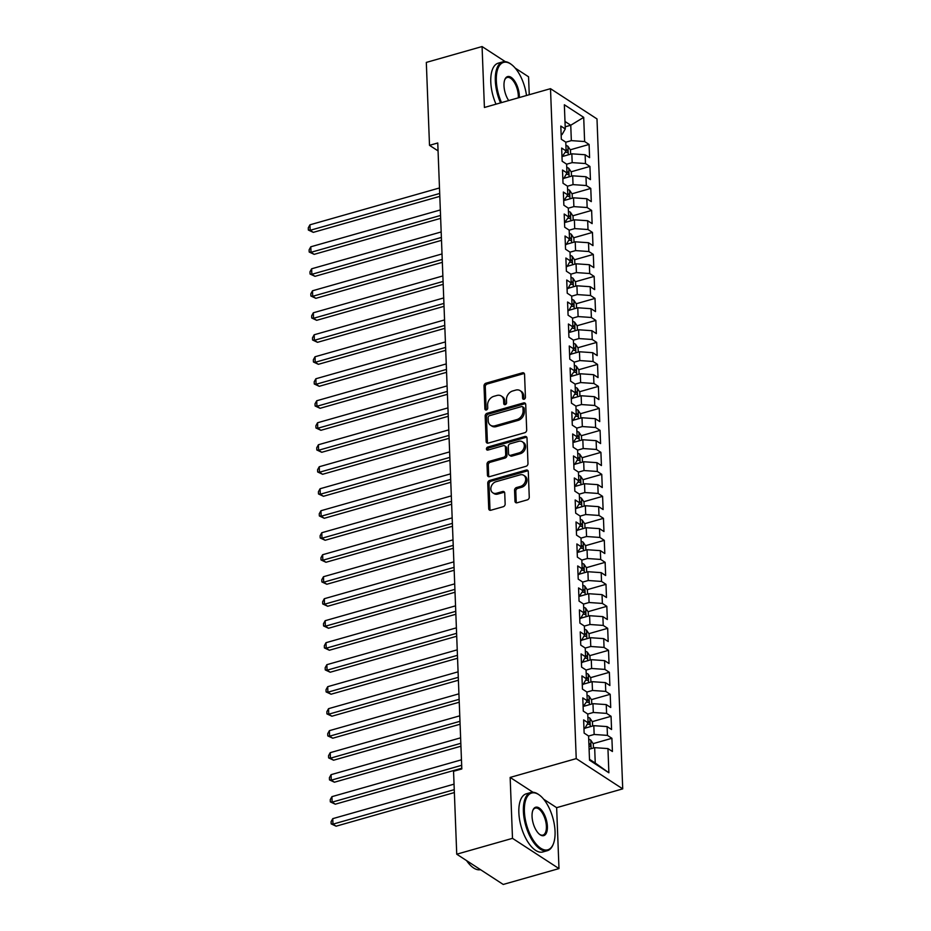<?xml version="1.0" encoding="UTF-8"?>
<svg xmlns="http://www.w3.org/2000/svg" width="931" height="931" viewBox="0 0 931 931"><rect width="100%" height="100%" fill="white"/><g stroke="black" fill="none" stroke-linecap="round" stroke-linejoin="round"><path stroke-width="1.4" d="M524.072 399.248A1.664 1.303 -57 0 0 525.433 397.339L524.549 374.402A2.374 1.862 -57 0 0 522.442 372.819L485.959 383.2A2.374 1.862 -57 0 0 484.015 385.934L484.888 408.872A1.664 1.303 -57 0 0 487.728 408.057L487.611 405.09A7.599 5.958 -57 0 1 493.837 396.338L496.875 395.477A7.599 5.958 -57 0 1 501.285 396.012A7.599 5.958 -57 0 1 503.624 400.539L503.741 403.507A1.664 1.303 -57 0 0 506.58 402.692L506.464 399.725A7.599 5.958 -57 0 1 512.69 390.973L515.727 390.112A7.599 5.958 -57 0 1 520.138 390.648A7.599 5.958 -57 0 1 522.477 395.175L522.594 398.142A1.664 1.303 -57 0 0 524.072 399.248M514.971 501.192A2.374 1.862 -57 0 0 517.089 502.775L527.318 499.866A2.374 1.862 -57 0 0 529.262 497.131L528.284 471.656A2.374 1.862 -57 0 0 526.178 470.074L489.694 480.454A2.374 1.862 -57 0 0 487.751 483.189L488.728 508.663A2.374 1.862 -57 0 0 490.835 510.246L503.205 506.732A2.374 1.862 -57 0 0 505.149 503.985L504.73 493.093A2.374 1.862 -57 0 0 502.612 491.51L496.491 493.255A6.354 4.981 -57 0 1 492.802 492.802A6.354 4.981 -57 0 1 491.126 486.843A6.354 4.981 -57 0 1 496.037 481.699L520.057 474.868A6.354 4.981 -57 0 1 523.746 475.322A6.354 4.981 -57 0 1 525.421 481.269A6.354 4.981 -57 0 1 520.51 486.413L516.507 487.553A2.374 1.862 -57 0 0 514.552 490.288L514.971 501.192L516.228 502.007A2.374 1.862 -57 0 0 516.449 502.845M532.998 792.281L510.153 777.42L512.492 838.342L456.737 854.204L453.548 771.287L461.811 768.936L437.756 142.978L429.505 145.329L438.059 150.903M510.153 777.42L576.231 758.614L550.5 88.678L596.992 118.924L622.723 788.871L576.231 758.614M505.3 61.655L482.072 46.55L484.411 107.472L550.5 88.678M482.072 46.55L426.317 62.412L429.505 145.329M524.747 432.729A2.374 1.862 -57 0 0 526.69 429.982L525.712 404.508A2.374 1.862 -57 0 0 523.594 402.925L487.111 413.306A2.374 1.862 -57 0 0 485.167 416.041L486.145 441.515A2.374 1.862 -57 0 0 488.263 443.098L524.747 432.729M527.004 438.082L527.982 463.557A2.374 1.862 -57 0 1 526.038 466.291L489.543 476.672A2.374 1.862 -57 0 1 487.437 475.089L487.018 464.185A2.374 1.862 -57 0 1 488.961 461.45L503.764 457.249A2.374 1.862 -57 0 0 505.708 454.503L505.428 447.276A2.374 1.862 -57 0 0 503.31 445.693L487.914 450.08A1.664 1.303 -57 0 1 487.797 447.055L524.886 436.499A2.374 1.862 -57 0 1 527.004 438.082M570.284 149.798L589.09 144.445L584.621 141.547L583.702 117.353L564.349 104.761L565.28 128.955L560.811 126.057L561.323 139.254L565.78 142.152L566.118 150.95L561.661 148.052L562.161 161.249L566.63 164.147L566.967 172.945L562.499 170.047L563.011 183.244L567.468 186.142L567.805 194.94L563.348 192.042L563.86 205.227L568.317 208.137L568.655 216.935L564.198 214.025L564.698 227.222L569.167 230.132L569.504 238.93L565.036 236.02L565.548 249.217L570.005 252.126L570.342 260.924L565.885 258.015L566.385 271.212L570.854 274.121L571.192 282.919L566.723 280.01L567.235 293.207L571.692 296.116L572.03 304.914L567.573 302.005L568.085 315.202L572.542 318.111L572.879 326.909L568.422 324L568.922 337.197L573.391 340.106L573.729 348.892L569.26 345.995L569.772 359.191L574.229 362.089L574.567 370.887L570.109 367.989L570.61 381.186L575.079 384.084L575.416 392.882L570.947 389.984L571.459 403.181L575.917 406.079L576.254 414.877L571.797 411.979L572.309 425.176L576.766 428.074L577.104 436.872L572.646 433.974L573.147 447.171L577.616 450.069L577.953 458.867L573.484 455.969L573.996 469.166L578.454 472.064L578.791 480.862L574.334 477.964L574.834 491.161L579.303 494.058L579.641 502.856L575.172 499.959L575.684 513.156L580.141 516.053L580.479 524.851L576.021 521.954L576.533 535.15L580.991 538.048L581.328 546.846L576.871 543.948L577.371 557.145L581.84 560.043L582.178 568.841L577.709 565.943L578.221 579.14L582.678 582.038L583.015 590.836L578.558 587.927L579.059 601.123L583.528 604.033L583.865 612.831L579.396 609.921L579.908 623.118L584.365 626.028L584.703 634.826L580.246 631.916L580.758 645.113L585.215 648.023L585.552 656.821L581.095 653.911L581.596 667.108L586.065 670.017L586.402 678.815L581.933 675.906L582.445 689.103L586.902 692.012L587.24 700.81L582.783 697.901L583.283 711.098L587.752 714.007L588.089 722.805L583.632 719.896L584.133 733.093L588.59 735.99L589.521 760.185L608.874 772.777L595.246 763.059L594.665 747.663L589.102 749.246M589.09 144.445L589.591 157.642L585.134 154.744L585.471 163.542L572.181 162.622L566.63 164.205M571.134 171.793L589.928 166.44L585.471 163.542M589.928 166.44L590.44 179.636L585.983 176.739L586.321 185.537L573.03 184.617L567.468 186.2M571.983 193.788L590.778 188.434L586.321 185.537M590.778 188.434L591.29 201.631L586.821 198.734L587.158 207.532L573.88 206.612L568.317 208.183M572.821 215.783L591.627 210.429L587.158 207.532M591.627 210.429L592.128 223.626L587.67 220.728L588.008 229.526L574.718 228.607L569.167 230.178M573.671 237.777L592.465 232.424L588.008 229.526M592.465 232.424L592.977 245.621L588.508 242.723L588.846 251.521L575.567 250.602L570.005 252.173M574.508 259.772L593.315 254.419L588.846 251.521M593.315 254.419L593.815 267.616L589.358 264.718L589.695 273.516L576.405 272.585L570.854 274.168M575.358 281.756L594.153 276.414L589.695 273.516M594.153 276.414L594.665 289.611L590.207 286.701L590.545 295.499L577.255 294.58L571.704 296.163M576.208 303.75L595.002 298.409L590.545 295.499M595.002 298.409L595.514 311.606L591.045 308.696L591.383 317.494L578.104 316.575L572.542 318.158M577.045 325.745L595.852 320.404L591.383 317.494M595.852 320.404L596.352 333.601L591.895 330.691L592.232 339.489L578.942 338.57L573.391 340.152M577.895 347.74L596.69 342.399L592.232 339.489M596.69 342.399L597.202 355.595L592.733 352.686L593.082 361.484L579.792 360.565L574.229 362.147M578.733 369.735L597.539 364.393L593.082 361.484M597.539 364.393L598.039 377.59L593.582 374.681L593.92 383.479L580.63 382.56L575.079 384.142M579.582 391.73L598.377 386.388L593.92 383.479M598.377 386.388L598.889 399.585L594.432 396.676L594.769 405.474L581.479 404.554L575.928 406.137M580.432 413.725L599.227 408.383L594.769 405.474M599.227 408.383L599.739 421.58L595.27 418.671L595.607 427.469L582.329 426.549L576.766 428.132M581.27 435.72L600.076 430.378L595.607 427.469M600.076 430.378L600.576 443.563L596.119 440.666L596.457 449.464L583.167 448.544L577.616 450.127M582.119 457.715L600.914 452.361L596.457 449.464M600.914 452.361L601.426 465.558L596.957 462.66L597.306 471.458L584.016 470.539L578.454 472.122M582.957 479.709L601.763 474.356L597.306 471.458M601.763 474.356L602.264 487.553L597.807 484.655L598.144 493.453L584.854 492.534L579.303 494.117M583.807 501.704L602.601 496.351L598.144 493.453M602.601 496.351L603.113 509.548L598.656 506.65L598.994 515.448L585.704 514.529L580.153 516.111M584.656 523.699L603.451 518.346L598.994 515.448M603.451 518.346L603.963 531.543L599.494 528.645L599.832 537.443L586.553 536.524L580.991 538.106M585.494 545.694L604.3 540.341L599.832 537.443M604.3 540.341L604.801 553.538L600.344 550.64L600.681 559.438L587.391 558.519L581.84 560.101M586.344 567.689L605.138 562.336L600.681 559.438M605.138 562.336L605.65 575.533L601.193 572.635L601.531 581.433L588.241 580.513L582.678 582.084M587.182 589.684L605.988 584.331L601.531 581.433M605.988 584.331L606.488 597.527L602.031 594.63L602.369 603.428L589.079 602.508L583.528 604.079M588.031 611.679L606.826 606.325L602.369 603.428M606.826 606.325L607.338 619.522L602.881 616.625L603.218 625.423L589.928 624.503L584.377 626.074M588.881 633.674L607.675 628.32L603.218 625.423M607.675 628.32L608.187 641.517L603.719 638.619L604.056 647.417L590.778 646.486L585.215 648.069M589.719 655.657L608.525 650.315L604.056 647.417M608.525 650.315L609.025 663.512L604.568 660.614L604.906 669.401L591.616 668.481L586.065 670.064M590.568 677.652L609.363 672.31L604.906 669.401M609.363 672.31L609.875 685.507L605.418 682.598L605.755 691.396L592.465 690.476L586.902 692.059M591.406 699.647L610.212 694.305L605.755 691.396M610.212 694.305L610.713 707.502L606.256 704.592L606.593 713.39L593.303 712.471L587.752 714.054M592.256 721.641L611.062 716.3L606.593 713.39M611.062 716.3L611.562 729.497L607.105 726.587L607.443 735.385L594.153 734.466L588.601 736.049M593.105 743.636L611.9 738.295L607.443 735.385M611.9 738.295L612.412 751.492L607.943 748.582L608.874 772.777M583.958 728.67L584.854 728.414L588.089 722.805M607.943 748.582L594.665 747.663M583.12 706.676L587.24 700.81M594.153 734.466L593.815 725.668L584.994 728.182M607.105 726.587L593.815 725.668M582.271 684.681L583.167 684.436L586.402 678.815M593.303 712.471L592.966 703.673L584.144 706.187M606.256 704.592L592.966 703.673M581.433 662.686L582.317 662.441L585.552 656.821M592.465 690.476L592.128 681.678L583.306 684.192M605.418 682.598L592.128 681.678M580.583 640.691L581.479 640.447L584.703 634.826M591.616 668.481L591.278 659.683L582.457 662.197M604.568 660.614L591.278 659.683M579.734 618.696L580.63 618.452L583.865 612.831M590.778 646.486L590.44 637.7L581.607 640.202M603.719 638.619L590.44 637.7M578.896 596.713L583.015 590.836M589.928 624.503L589.591 615.705L580.769 618.207M602.881 616.625L589.591 615.705M578.046 574.718L578.942 574.462L582.178 568.841M589.079 602.508L588.741 593.71L579.92 596.212M602.031 594.63L588.741 593.71M577.208 552.723L581.328 546.846M588.241 580.513L587.903 571.715L579.082 574.218M601.193 572.635L587.903 571.715M576.359 530.728L577.255 530.472L580.479 524.851M587.391 558.519L587.054 549.721L578.232 552.223M600.344 550.64L587.054 549.721M575.509 508.733L576.405 508.477L579.641 502.856M586.553 536.524L586.216 527.726L577.383 530.228M599.494 528.645L586.216 527.726M574.671 486.738L578.791 480.862M585.704 514.529L585.366 505.731L576.545 508.245M598.656 506.65L585.366 505.731M573.822 464.744L574.718 464.488L577.953 458.867M584.854 492.534L584.517 483.736L575.695 486.25M597.807 484.655L584.517 483.736M572.984 442.749L577.104 436.872M584.016 470.539L583.679 461.741L574.846 464.255M596.957 462.66L583.679 461.741M572.134 420.754L573.03 420.498L576.254 414.877M583.167 448.544L582.829 439.746L574.008 442.26M596.119 440.666L582.829 439.746M571.285 398.759L572.181 398.503L575.416 392.882M582.329 426.549L581.991 417.751L573.159 420.265M595.27 418.671L581.991 417.751M570.447 376.764L574.567 370.887M581.479 404.554L581.142 395.756L572.321 398.27M594.432 396.676L581.142 395.756M569.597 354.769L570.494 354.513L573.729 348.892M580.63 382.56L580.292 373.762L571.471 376.275M593.582 374.681L580.292 373.762M568.76 332.774L572.879 326.909M579.792 360.565L579.454 351.767L570.622 354.28M592.733 352.686L579.454 351.767M567.91 310.779L568.806 310.535L572.03 304.914M578.942 338.57L578.605 329.772L569.784 332.286M591.895 330.691L578.605 329.772M567.06 288.785L567.957 288.54L571.192 282.919M578.104 316.575L577.767 307.777L568.934 310.291M591.045 308.696L577.767 307.777M566.223 266.79L567.107 266.545L570.342 260.924M577.255 294.58L576.917 285.782L568.096 288.296M590.207 286.701L576.917 285.782M565.373 244.795L566.269 244.55L569.504 238.93M576.405 272.585L576.068 263.787L567.247 266.301M589.358 264.718L576.068 263.787M564.535 222.812L568.655 216.935M575.567 250.602L575.23 241.804L566.397 244.306M588.508 242.723L575.23 241.804M563.686 200.817L567.805 194.94M574.718 228.607L574.38 219.809L565.559 222.311M587.67 220.728L574.38 219.809M562.836 178.822L563.732 178.566L566.967 172.945M573.88 206.612L573.543 197.814L564.71 200.316M586.821 198.734L573.543 197.814M561.998 156.827L566.118 150.95M573.03 184.617L572.693 175.819L563.872 178.321M585.983 176.739L572.693 175.819M561.149 134.832L562.045 134.576L565.28 128.955M572.181 162.622L571.843 153.824L563.022 156.327M585.134 154.744L571.843 153.824M456.737 854.204L503.229 884.45L558.984 868.588L556.645 807.666L622.723 788.871M512.492 838.342L558.984 868.588M529.25 94.718L528.564 76.796L515.227 68.114M589.486 759.312L595.246 763.059M565.187 126.814L570.75 125.231L564.989 121.484M584.621 141.547L571.343 140.628L565.78 142.21M571.343 140.628L570.75 125.231L583.702 117.353M556.645 807.666L543.692 799.24M523.897 399.283A1.664 1.303 -57 0 1 523.85 398.957L523.734 395.989A7.599 5.958 -57 0 0 521.395 391.462L520.138 390.648M501.285 396.012L502.542 396.827A7.599 5.958 -57 0 1 504.881 401.354L504.998 404.322A1.664 1.303 -57 0 0 505.044 404.648M524.339 373.564A2.374 1.862 -57 0 0 523.699 373.634L487.216 384.014A2.374 1.862 -57 0 0 485.272 386.749L486.145 409.687A1.664 1.303 -57 0 0 486.203 410.012M525.491 403.682A2.374 1.862 -57 0 0 524.851 403.751L488.368 414.132A2.374 1.862 -57 0 0 486.424 416.867L487.402 442.341A2.374 1.862 -57 0 0 487.623 443.179M522.966 407.697A1.664 1.303 -57 0 0 521.488 406.591L489.462 415.703A1.664 1.303 -57 0 0 488.1 417.612L488.216 420.742A7.599 5.958 -57 0 0 490.567 425.269A7.599 5.958 -57 0 0 494.966 425.804L516.856 419.578A7.599 5.958 -57 0 0 523.082 410.827L522.966 407.697L524.223 408.511A1.664 1.303 -57 0 0 523.711 407.522L522.454 406.707M490.567 425.269L491.812 426.084A7.599 5.958 -57 0 0 496.223 426.619L494.966 425.804M524.223 408.511L524.339 411.642A7.599 5.958 -57 0 1 518.113 420.393L496.223 426.619M504.695 445.868L505.952 446.682A2.374 1.862 -57 0 1 506.685 448.09L506.964 455.329A2.374 1.862 -57 0 1 505.021 458.064L490.218 462.276A2.374 1.862 -57 0 0 488.275 465.011L488.694 475.904A2.374 1.862 -57 0 0 488.903 476.742M526.783 437.244A2.374 1.862 -57 0 0 526.143 437.314L489.054 447.869A1.664 1.303 -57 0 0 487.739 450.115M519.114 452.873A6.354 4.981 -57 0 0 524.037 447.73A6.354 4.981 -57 0 0 522.361 441.783A6.354 4.981 -57 0 0 518.672 441.329L510.211 443.738A2.374 1.862 -57 0 0 508.268 446.473L508.547 453.7A2.374 1.862 -57 0 0 510.654 455.282L519.114 452.873L520.371 453.688A6.354 4.981 -57 0 0 525.293 448.544A6.354 4.981 -57 0 0 523.618 442.597L522.361 441.783M509.269 455.119L510.525 455.934A2.374 1.862 -57 0 0 511.91 456.097L510.654 455.282M520.371 453.688L511.91 456.097M523.746 475.322L525.003 476.137A6.354 4.981 -57 0 1 526.678 482.095A6.354 4.981 -57 0 1 521.767 487.239L517.764 488.379A2.374 1.862 -57 0 0 515.809 491.114L516.228 502.007M492.802 492.802L494.058 493.616A6.354 4.981 -57 0 0 497.748 494.07L496.491 493.255M504.509 492.255A2.374 1.862 -57 0 0 503.869 492.324L497.748 494.07M528.075 470.818A2.374 1.862 -57 0 0 527.435 470.888L490.951 481.269A2.374 1.862 -57 0 0 489.008 484.004L489.985 509.478A2.374 1.862 -57 0 0 490.195 510.316M570.633 154.162L570.482 150.077L567.887 146.248A6.412 2.653 177.8 0 0 565.908 145.492M439.49 187.957L309.953 224.813L310.163 230.306L313.305 232.354L439.816 196.36M565.42 152.16A6.412 2.653 -2.2 0 1 566.944 152.521C568.224 152.184 568.189 151.299 566.851 149.879A6.412 2.653 177.8 0 0 566.071 149.67M313.305 232.354L308.359 230.038L310.163 230.306L439.7 193.462M308.359 230.038L308.277 227.839L309.953 224.813M571.483 176.157L571.331 172.072L568.725 168.243A6.412 2.653 177.8 0 0 566.758 167.487M440.328 209.952L310.791 246.796L311.012 252.301L314.154 254.349L440.654 218.354M566.269 174.155A6.412 2.653 -2.2 0 1 567.794 174.516C569.062 174.167 569.027 173.294 567.689 171.874A6.412 2.653 177.8 0 0 566.921 171.665M314.154 254.349L309.197 252.033L311.012 252.301L440.549 215.457M309.197 252.033L309.115 249.834L310.791 246.796M572.332 198.152L572.169 194.067L569.574 190.238A6.412 2.653 177.8 0 0 567.596 189.482M441.178 231.947L311.641 268.791L311.85 274.296L314.992 276.332L441.503 240.349M567.107 196.15A6.412 2.653 -2.2 0 1 568.632 196.511C569.912 196.162 569.877 195.289 568.538 193.869A6.412 2.653 177.8 0 0 567.759 193.66M314.992 276.332L310.046 274.017L311.85 274.296L441.387 237.44M310.046 274.017L309.965 271.817L311.641 268.791M526.515 95.497A29.513 13.593 74.1 0 0 511.538 64.588A29.513 13.593 74.1 0 0 496.328 80.799A29.513 13.593 74.1 0 0 501.506 102.608M500.552 102.887A30.234 13.93 -105.9 0 1 495.327 80.729A30.234 13.93 -105.9 0 1 502.763 61.877A30.234 13.93 -105.9 0 1 510.921 64.111A30.234 13.93 -105.9 0 1 511.224 64.355M508.698 100.56A14.756 6.796 -105.9 0 1 503.997 85.792A14.756 6.796 -105.9 0 1 504.811 79.612A14.756 6.796 -105.9 0 1 513.202 79.17A14.756 6.796 -105.9 0 1 519.323 95.765A14.756 6.796 -105.9 0 1 519.323 97.546M518.299 97.836A14.035 6.459 74.1 0 0 518.323 95.695A14.035 6.459 74.1 0 0 507.197 77.459A14.035 6.459 74.1 0 0 504.672 79.985M496.002 104.179A30.234 13.93 -105.9 0 1 490.788 82.033A30.234 13.93 -105.9 0 1 498.225 63.168L502.763 61.877M524.397 811.448A29.513 13.593 74.1 0 0 536.64 844.638A29.513 13.593 74.1 0 0 553.41 843.754A29.513 13.593 74.1 0 0 555.051 831.395A29.513 13.593 74.1 0 0 539.608 795.225A29.513 13.593 74.1 0 0 524.397 811.448M553.27 844.114A30.234 13.93 -105.9 0 1 553.13 844.487A30.234 13.93 -105.9 0 1 547.381 850.678A30.234 13.93 -105.9 0 1 523.397 811.378A30.234 13.93 -105.9 0 1 530.833 792.514A30.234 13.93 -105.9 0 1 538.979 794.76A30.234 13.93 -105.9 0 1 539.293 795.004M532.055 816.44A14.756 6.796 -105.9 0 1 532.881 810.261A14.756 6.796 -105.9 0 1 541.272 809.819A14.756 6.796 -105.9 0 1 547.393 826.414A14.756 6.796 -105.9 0 1 539.782 834.525A14.756 6.796 -105.9 0 1 532.055 816.44M539.468 834.269A14.035 6.459 74.1 0 0 542.948 835.095A14.035 6.459 74.1 0 0 546.392 826.344A14.035 6.459 74.1 0 0 535.267 808.108A14.035 6.459 74.1 0 0 532.741 810.633M480.536 869.682A30.234 13.93 -105.9 0 1 466.582 860.605M547.381 850.678L542.831 851.97A30.234 13.93 -105.9 0 1 518.858 812.67A30.234 13.93 -105.9 0 1 526.294 793.806L530.833 792.514M573.17 220.147L573.019 216.062L570.412 212.233A6.412 2.653 177.8 0 0 568.445 211.477M442.027 253.942L312.49 290.786L312.7 296.291L315.842 298.327L442.341 262.344M567.957 218.145A6.412 2.653 -2.2 0 1 569.481 218.506C570.75 218.157 570.726 217.284 569.376 215.864A6.412 2.653 177.8 0 0 568.608 215.655M315.842 298.327L310.896 296.011L312.7 296.291L442.237 259.435M310.896 296.011L310.803 293.812L312.49 290.786M574.02 242.141L573.857 238.057L571.262 234.228A6.412 2.653 177.8 0 0 569.295 233.46M442.865 275.937L313.328 312.781L313.538 318.286L316.68 320.322L443.191 284.339M568.806 240.14A6.412 2.653 -2.2 0 1 570.331 240.501C571.599 240.151 571.564 239.279 570.226 237.859A6.412 2.653 177.8 0 0 569.446 237.649M316.68 320.322L311.734 318.006L313.538 318.286L443.075 281.43M311.734 318.006L311.652 315.807L313.328 312.781M574.858 264.136L574.706 260.052L572.111 256.211A6.412 2.653 177.8 0 0 570.133 255.455M443.715 297.932L314.178 334.776L314.387 340.281L317.529 342.317L444.04 306.334M569.644 262.135A6.412 2.653 -2.2 0 1 571.168 262.495C572.449 262.146 572.414 261.274 571.075 259.854A6.412 2.653 177.8 0 0 570.296 259.644M317.529 342.317L312.583 340.001L314.387 340.281L443.924 303.425M312.583 340.001L312.502 337.802L314.178 334.776M575.707 286.131L575.556 282.046L572.949 278.206A6.412 2.653 177.8 0 0 570.982 277.45M444.553 319.927L315.015 356.771L315.237 362.275L318.379 364.312L444.878 328.329M570.494 284.13A6.412 2.653 -2.2 0 1 572.018 284.49C573.287 284.141 573.252 283.268 571.913 281.849A6.412 2.653 177.8 0 0 571.145 281.627M318.379 364.312L313.433 361.996L315.237 362.275L444.774 325.419M313.433 361.996L313.34 359.797L315.015 356.771M576.557 308.126L576.394 304.041L573.799 300.201A6.412 2.653 177.8 0 0 571.82 299.445M445.402 341.921L315.865 378.766L316.075 384.27L319.217 386.307L445.728 350.324M571.331 306.124A6.412 2.653 -2.2 0 1 572.856 306.485C574.136 306.136 574.101 305.263 572.763 303.843A6.412 2.653 177.8 0 0 571.983 303.622M319.217 386.307L314.271 383.991L316.075 384.27L445.612 347.414M314.271 383.991L314.189 381.791L315.865 378.766M577.395 330.121L577.243 326.036L574.636 322.196A6.412 2.653 177.8 0 0 572.67 321.439M446.252 363.916L316.715 400.761L316.924 406.265L320.066 408.302L446.566 372.319M572.181 328.119A6.412 2.653 -2.2 0 1 573.705 328.48C574.974 328.131 574.951 327.247 573.601 325.838A6.412 2.653 177.8 0 0 572.833 325.617M320.066 408.302L315.12 405.986L316.924 406.265L446.461 369.409M315.12 405.986L315.027 403.786L316.715 400.761M578.244 352.116L578.081 348.031L575.486 344.191A6.412 2.653 177.8 0 0 573.519 343.434M447.089 385.911L317.552 422.755L317.762 428.248L320.904 430.297L447.415 394.313M573.03 350.114A6.412 2.653 -2.2 0 1 574.555 350.475C575.824 350.126 575.789 349.241 574.45 347.833A6.412 2.653 177.8 0 0 573.671 347.612M320.904 430.297L315.958 427.981L317.762 428.248L447.299 391.404M315.958 427.981L315.877 425.781L317.552 422.755M579.082 374.111L578.931 370.026L576.336 366.186A6.412 2.653 177.8 0 0 574.357 365.429M447.939 407.894L318.402 444.75L318.611 450.243L321.754 452.291L448.265 416.308M573.868 372.097A6.412 2.653 -2.2 0 1 575.393 372.47C576.673 372.121 576.638 371.236 575.3 369.828A6.412 2.653 177.8 0 0 574.52 369.607M321.754 452.291L316.808 449.976L318.611 450.243L448.148 413.399M316.808 449.976L316.726 447.776L318.402 444.75M579.932 396.106L579.78 392.021L577.173 388.18A6.412 2.653 177.8 0 0 575.207 387.424M448.777 429.889L319.252 466.745L319.461 472.238L322.603 474.286L449.103 438.303M574.718 394.092A6.412 2.653 -2.2 0 1 576.242 394.465C577.511 394.116 577.476 393.231 576.138 391.823A6.412 2.653 177.8 0 0 575.37 391.602M322.603 474.286L317.657 471.97L319.461 472.238L448.998 435.394M317.657 471.97L317.564 469.771L319.252 466.745M580.781 418.1L580.618 414.016L578.023 410.175A6.412 2.653 177.8 0 0 576.045 409.419M449.626 451.884L320.089 488.74L320.299 494.233L323.441 496.281L449.952 460.298M575.567 416.087A6.412 2.653 -2.2 0 1 577.092 416.448C578.36 416.11 578.326 415.226 576.987 413.818A6.412 2.653 177.8 0 0 576.208 413.597M323.441 496.281L318.495 493.965L320.299 494.233L449.836 457.389M318.495 493.965L318.414 491.766L320.089 488.74M581.619 440.095L581.468 435.999L578.861 432.17A6.412 2.653 177.8 0 0 576.894 431.414M450.476 473.879L320.939 510.735L321.148 516.228L324.291 518.276L450.79 482.281M576.405 438.082A6.412 2.653 -2.2 0 1 577.93 438.443C579.198 438.105 579.175 437.221 577.825 435.813A6.412 2.653 177.8 0 0 577.057 435.592M324.291 518.276L319.345 515.96L321.148 516.228L450.685 479.384M319.345 515.96L319.252 513.761L320.939 510.735M582.469 462.09L582.306 457.994L579.71 454.165A6.412 2.653 177.8 0 0 577.744 453.409M451.314 495.874L321.777 532.73L321.986 538.223L325.128 540.271L451.64 504.276M577.255 460.077A6.412 2.653 -2.2 0 1 578.779 460.438C580.048 460.1 580.013 459.216 578.675 457.808A6.412 2.653 177.8 0 0 577.895 457.587M325.128 540.271L320.183 537.955L321.986 538.223L451.523 501.378M320.183 537.955L320.101 535.756L321.777 532.73M583.306 484.073L583.155 479.989L580.56 476.16A6.412 2.653 177.8 0 0 578.582 475.404M452.163 517.869L322.626 554.725L322.836 560.218L325.978 562.266L452.489 526.271M578.093 482.072A6.412 2.653 -2.2 0 1 579.617 482.433C580.897 482.095 580.863 481.211 579.524 479.802A6.412 2.653 177.8 0 0 578.745 479.581M325.978 562.266L321.032 559.95L322.836 560.218L452.373 523.373M321.032 559.95L320.951 557.75L322.626 554.725M584.156 506.068L584.005 501.984L581.398 498.155A6.412 2.653 177.8 0 0 579.431 497.398M453.001 539.864L323.476 576.72L323.685 582.212L326.828 584.261L453.327 548.266M578.942 504.067A6.412 2.653 -2.2 0 1 580.467 504.427C581.735 504.09 581.7 503.205 580.362 501.786A6.412 2.653 177.8 0 0 579.594 501.576M326.828 584.261L321.882 581.945L323.685 582.212L453.222 545.368M321.882 581.945L321.789 579.745L323.476 576.72M585.005 528.063L584.843 523.978L582.247 520.15A6.412 2.653 177.8 0 0 580.269 519.393M453.851 561.859L324.314 598.714L324.523 604.207L327.665 606.256L454.177 570.261M579.792 526.062A6.412 2.653 -2.2 0 1 581.316 526.422C582.585 526.085 582.55 525.2 581.212 523.781A6.412 2.653 177.8 0 0 580.432 523.571M327.665 606.256L322.72 603.94L324.523 604.207L454.06 567.363M322.72 603.94L322.638 601.74L324.314 598.714M585.843 550.058L585.692 545.973L583.085 542.145A6.412 2.653 177.8 0 0 581.119 541.388M454.7 583.853L325.163 620.698L325.373 626.202L328.515 628.25L455.015 592.256M580.63 548.056A6.412 2.653 -2.2 0 1 582.154 548.417C583.434 548.068 583.4 547.195 582.05 545.775A6.412 2.653 177.8 0 0 581.281 545.566M328.515 628.25L323.569 625.935L325.373 626.202L454.91 589.358M323.569 625.935L323.476 623.735L325.163 620.698M586.693 572.053L586.53 567.968L583.935 564.139A6.412 2.653 177.8 0 0 581.968 563.383M455.538 605.848L326.001 642.693L326.222 648.197L329.353 650.245L455.864 614.251M581.479 570.051A6.412 2.653 -2.2 0 1 583.004 570.412C584.272 570.063 584.237 569.19 582.899 567.77A6.412 2.653 177.8 0 0 582.119 567.561M329.353 650.245L324.407 647.918L326.222 648.197L455.748 611.341M324.407 647.918L324.325 645.718L326.001 642.693M587.531 594.048L587.38 589.963L584.784 586.134A6.412 2.653 177.8 0 0 582.806 585.378M456.388 627.843L326.851 664.687L327.06 670.192L330.202 672.229L456.714 636.245M582.317 592.046A6.412 2.653 -2.2 0 1 583.842 592.407C585.122 592.058 585.087 591.185 583.749 589.765A6.412 2.653 177.8 0 0 582.969 589.556M330.202 672.229L325.256 669.913L327.06 670.192L456.597 633.336M325.256 669.913L325.175 667.713L326.851 664.687M588.38 616.043L588.229 611.958L585.622 608.129A6.412 2.653 177.8 0 0 583.656 607.373M457.226 649.838L327.7 686.682L327.91 692.187L331.052 694.223L457.552 658.24M583.167 614.041A6.412 2.653 -2.2 0 1 584.691 614.402C585.96 614.053 585.925 613.18 584.587 611.76A6.412 2.653 177.8 0 0 583.818 611.551M331.052 694.223L326.106 691.908L327.91 692.187L457.447 655.331M326.106 691.908L326.013 689.708L327.7 686.682M589.23 638.038L589.067 633.953L586.472 630.112A6.412 2.653 177.8 0 0 584.493 629.356M458.075 671.833L328.538 708.677L328.748 714.182L331.89 716.218L458.401 680.235M584.016 636.036A6.412 2.653 -2.2 0 1 585.541 636.397C586.809 636.048 586.774 635.175 585.436 633.755A6.412 2.653 177.8 0 0 584.656 633.546M331.89 716.218L326.944 713.902L328.748 714.182L458.285 677.326M326.944 713.902L326.862 711.703L328.538 708.677M590.068 660.032L589.917 655.948L587.321 652.107A6.412 2.653 177.8 0 0 585.343 651.351M458.925 693.828L329.388 730.672L329.597 736.177L332.739 738.213L459.239 702.23M584.854 658.031A6.412 2.653 -2.2 0 1 586.379 658.392C587.659 658.042 587.624 657.17 586.274 655.75A6.412 2.653 177.8 0 0 585.506 655.529M332.739 738.213L327.793 735.897L329.597 736.177L459.134 699.321M327.793 735.897L327.712 733.698L329.388 730.672M590.917 682.027L590.754 677.943L588.159 674.102A6.412 2.653 177.8 0 0 586.193 673.346M459.763 715.823L330.226 752.667L330.447 758.171L333.577 760.208L460.089 724.225M585.704 680.026A6.412 2.653 -2.2 0 1 587.228 680.386C588.497 680.037 588.462 679.165 587.124 677.745A6.412 2.653 177.8 0 0 586.344 677.524M333.577 760.208L328.631 757.892L330.447 758.171L459.972 721.316M328.631 757.892L328.55 755.693L330.226 752.667M591.767 704.022L591.604 699.937L589.009 696.097A6.412 2.653 177.8 0 0 587.03 695.341M460.612 737.817L331.075 774.662L331.285 780.166L334.427 782.203L460.938 746.22M586.542 702.021A6.412 2.653 -2.2 0 1 588.066 702.381C589.346 702.032 589.311 701.148 587.973 699.74A6.412 2.653 177.8 0 0 587.193 699.518M334.427 782.203L329.481 779.887L331.285 780.166L460.822 743.31M329.481 779.887L329.399 777.688L331.075 774.662M592.605 726.017L592.453 721.932L589.847 718.092A6.412 2.653 177.8 0 0 587.88 717.336M461.462 759.812L331.925 796.657L332.134 802.15L335.276 804.198L461.776 768.215M587.391 724.015A6.412 2.653 -2.2 0 1 588.916 724.376C590.184 724.027 590.149 723.143 588.811 721.734A6.412 2.653 177.8 0 0 588.043 721.513M335.276 804.198L330.33 801.882L332.134 802.15L461.671 765.305M330.33 801.882L330.237 799.682L331.925 796.657M593.454 748.012L593.291 743.927L590.696 740.087A6.412 2.653 177.8 0 0 588.718 739.33M454.037 784.146L332.763 818.652L332.972 824.144L336.114 826.193L454.363 792.56M588.986 746.15A6.412 2.653 -2.2 0 1 589.765 746.371C591.034 746.022 590.999 745.137 589.66 743.729A6.412 2.653 177.8 0 0 588.881 743.508M336.114 826.193L331.168 823.877L332.972 824.144L454.247 789.651M331.168 823.877L331.087 821.677L332.763 818.652M523.734 395.989L522.477 395.175M504.998 404.322L503.741 403.507M504.881 401.354L503.624 400.539M486.145 409.687L484.888 408.872M485.272 386.749L484.015 385.934M487.216 384.014L485.959 383.2M523.699 373.634L522.442 372.819M523.85 398.957L522.594 398.142M487.402 442.341L486.145 441.515M486.424 416.867L485.167 416.041M488.368 414.132L487.111 413.306M524.851 403.751L523.594 402.925M518.113 420.393L516.856 419.578M524.339 411.642L523.082 410.827M488.694 475.904L487.437 475.089M488.275 465.011L487.018 464.185M490.218 462.276L488.961 461.45M505.021 458.064L503.764 457.249M506.964 455.329L505.708 454.503M506.685 448.09L505.428 447.276M489.054 447.869L487.797 447.055M526.143 437.314L524.886 436.499M515.809 491.114L514.552 490.288M517.764 488.379L516.507 487.553M521.767 487.239L520.51 486.413M503.869 492.324L502.612 491.51M489.985 509.478L488.728 508.663M489.008 484.004L487.751 483.189M490.951 481.269L489.694 480.454M527.435 470.888L526.178 470.074M568.271 154.837L567.945 146.342M566.083 150.1L566.851 149.879M569.12 176.832L568.794 168.336M566.932 172.095L567.689 171.874M569.97 198.827L569.632 190.331M567.782 194.09L568.538 193.869M570.808 220.822L570.482 212.326M568.62 216.085L569.376 215.864M571.657 242.816L571.331 234.321M569.469 238.08L570.226 237.859M572.495 264.811L572.169 256.316M570.307 260.075L571.075 259.854M573.345 286.806L573.019 278.311M571.157 282.07L571.913 281.849M574.194 308.801L573.857 300.306M572.006 304.065L572.763 303.843M575.032 330.796L574.706 322.301M572.844 326.048L573.601 325.838M575.882 352.791L575.556 344.284M573.694 348.043L574.45 347.833M576.72 374.786L576.394 366.279M574.532 370.038L575.3 369.828M577.569 396.769L577.243 388.274M575.381 392.032L576.138 391.823M578.419 418.764L578.093 410.268M576.231 414.027L576.987 413.818M579.257 440.759L578.931 432.263M577.069 436.022L577.825 435.813M580.106 462.754L579.78 454.258M577.918 458.017L578.675 457.808M580.944 484.748L580.618 476.253M578.756 480.012L579.524 479.802M581.794 506.743L581.468 498.248M579.606 502.007L580.362 501.786M582.643 528.738L582.317 520.243M580.455 524.002L581.212 523.781M583.481 550.733L583.155 542.238M581.293 545.997L582.05 545.775M584.331 572.728L584.005 564.233M582.143 567.991L582.899 567.77M585.168 594.723L584.843 586.227M582.981 589.986L583.749 589.765M586.018 616.718L585.692 608.222M583.83 611.981L584.587 611.76M586.867 638.713L586.542 630.217M584.68 633.976L585.436 633.755M587.705 660.707L587.38 652.212M585.518 655.971L586.274 655.75M588.555 682.702L588.229 674.207M586.367 677.966L587.124 677.745M589.393 704.697L589.067 696.202M587.205 699.949L587.973 699.74M590.242 726.692L589.917 718.185M588.055 721.944L588.811 721.734M591.092 748.687L590.766 740.18M588.904 743.939L589.66 743.729M511.538 64.588L510.921 64.111M553.41 843.754L553.13 844.487M539.608 795.225L538.979 794.76"/></g></svg>

